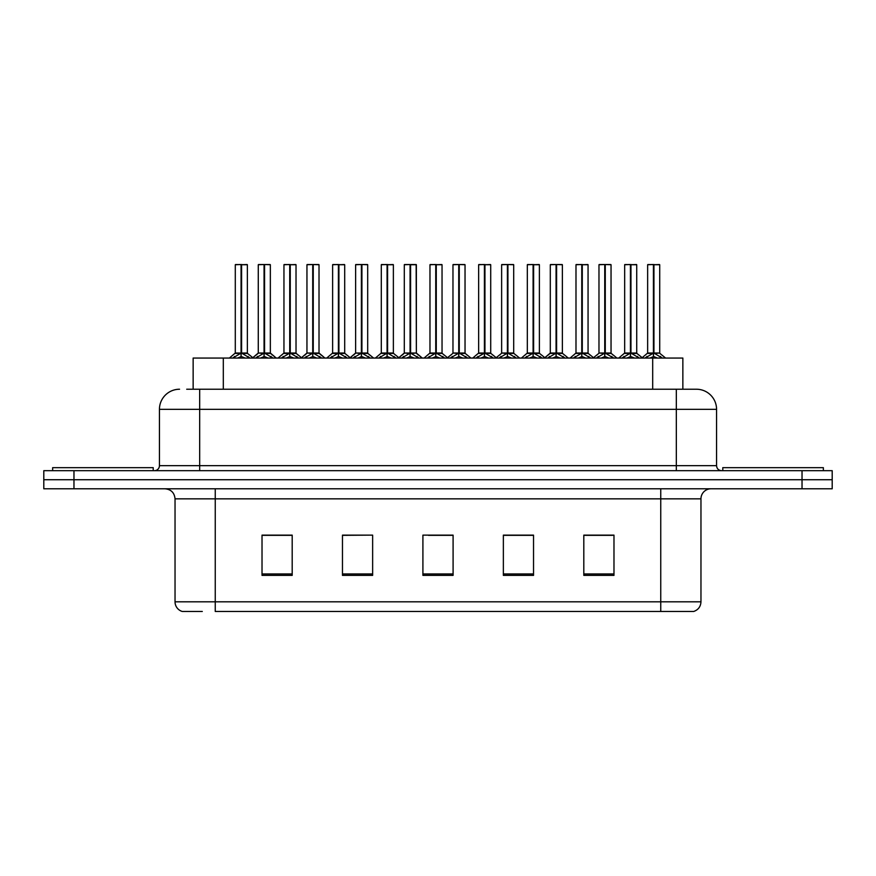 <?xml version="1.0" encoding="UTF-8"?>
<svg xmlns="http://www.w3.org/2000/svg" width="876" height="876" viewBox="0 0 876 876"><rect width="100%" height="100%" fill="white"/><g stroke="black" fill="none" stroke-linecap="round" stroke-linejoin="round"><path stroke-width="1.31" d="M193.147 389.229L193.147 358.054L682.853 358.054L682.853 389.229M202.29 611.47L182.777 611.47M700.964 601.812C700.69 606.63 698.271 609.849 693.726 611.47L660.745 611.47L660.745 601.812L700.964 601.812L700.964 498.838A10.052 10.052 0 0 1 711.027 488.786M182.274 611.47A10.052 10.052 0 0 1 175.036 601.812L175.036 498.838C174.434 492.728 171.083 489.377 164.973 488.786M832.2 488.786L832.2 479.73L43.8 479.73L43.8 488.786L73.967 488.786L73.967 479.73L43.8 479.73L43.8 470.686L73.967 470.686L73.967 479.73L832.2 479.73L832.2 488.786L73.967 488.786M613.977 575.368L613.977 535.137L583.81 535.137L583.81 575.368L613.977 575.368M533.528 575.368L533.528 535.137L503.361 535.137L503.361 575.368L533.528 575.368M292.19 575.368L292.19 535.137L262.023 535.137L262.023 575.368L292.19 575.368M372.639 575.368L372.639 535.137L342.472 535.137L342.472 575.368L372.639 575.368M453.089 575.368L453.089 535.137L422.911 535.137L422.911 575.368L453.089 575.368M660.745 611.47L215.255 611.47L660.745 611.47M583.81 535.346L612.554 535.346M597.465 535.346L589.57 535.346M342.472 535.346L369.201 535.137M354.112 535.137L346.206 535.346M282.455 535.346L271.856 535.346M525.808 535.346L515.208 535.137M428.463 535.346L453.089 535.346M451.458 535.137L443.552 535.346M292.19 535.346L262.023 535.346M533.528 535.346L503.361 535.346M187.157 389.229L689.292 389.229M186.708 389.229L199.673 389.229L199.673 409.344L159.443 409.344L159.443 465.66A5.026 5.026 0 0 1 154.417 470.686M179.558 389.229A20.115 20.115 0 0 0 159.443 409.344M716.557 409.344L676.327 409.344L676.327 389.229L696.442 389.229A20.115 20.115 0 0 1 716.557 409.344L716.557 465.66C716.82 468.682 718.506 470.357 721.583 470.686M832.2 470.686L832.2 479.73L832.2 470.686L73.967 470.686M255.781 358.054L264.048 353.105L264.048 356.62L264.224 352.021L264.574 353.105L272.841 358.054M264.059 264.53L258.278 264.738L264.059 264.53L258.278 264.738L258.278 353.028L264.048 353.105M270.147 264.53L264.563 264.53L270.345 264.738L270.345 353.028L264.574 353.028L270.531 353.422L265.231 353.422M264.048 264.738L264.048 353.028L258.278 353.028L252.376 358.054M264.563 264.53L264.574 353.105M258.475 264.53L266.326 264.53M264.311 353.028L264.224 264.53M268.089 358.054L264.574 356.62M264.048 356.62L260.533 358.054M264.574 264.738L264.574 353.028M232.797 358.054L241.064 353.105L241.064 356.62L241.239 352.021L241.59 353.105L249.846 358.054M235.294 264.738L241.064 264.53L235.294 264.738L235.294 353.028L241.064 353.105M247.361 264.738L241.59 264.738L241.59 353.028L247.361 353.028L247.361 264.738L235.491 264.53M241.59 264.738L247.152 264.53M241.064 264.738L241.064 353.028L235.294 353.028L229.392 358.054M241.579 264.53L241.59 353.105M242.247 353.422L247.536 353.422L241.064 353.028L241.239 264.53L239.312 264.53M245.105 358.054L241.59 356.62M241.064 356.62L237.538 358.054M153.212 470.686L153.212 467.664L52.648 467.664L52.648 470.686M823.352 470.686L823.352 467.664L722.788 467.664L722.788 470.686M304.454 358.054L312.721 353.105L312.721 356.62L312.896 352.021L313.247 353.105L321.514 358.054M312.732 264.53L306.95 264.738L312.732 264.53L306.95 264.738L306.95 353.028L312.721 353.105M318.82 264.53L313.236 264.53L319.017 264.738L319.017 353.028L313.247 353.028L319.203 353.422L313.904 353.422M312.721 264.738L312.721 353.028L306.95 353.028L301.048 358.054M313.236 264.53L313.247 353.105M307.147 264.53L314.999 264.53M312.984 353.028L312.896 264.53M316.762 358.054L313.247 356.62M312.721 356.62L309.195 358.054M313.247 264.738L313.247 353.028M353.127 358.054L361.394 353.105L361.394 356.62L361.569 352.021L361.919 353.105L370.187 358.054M361.405 264.53L355.623 264.738L361.405 264.53L355.623 264.738L355.623 353.028L361.394 353.105M367.482 264.53L361.908 264.53L367.69 264.738L367.69 353.028L361.919 353.028L367.876 353.422L362.576 353.422M361.394 264.738L361.394 353.028L355.623 353.028L355.623 264.738M361.908 264.53L361.919 353.105M355.82 264.53L363.66 264.53M361.657 353.028L361.569 264.53M365.434 358.054L361.919 356.62M361.394 356.62L357.868 358.054M361.919 264.738L361.919 353.028M401.799 358.054L410.067 353.105L410.067 356.62L410.242 352.021L410.592 353.105L418.859 358.054M410.067 264.53L404.296 264.738L410.067 264.53L404.296 264.738L404.296 353.028L410.067 353.105M416.155 264.53L412.333 264.53L416.363 264.738L416.363 353.028L410.592 353.028L416.363 353.028L416.155 264.53L410.581 264.53L410.592 353.028M410.067 264.738L410.067 353.028L404.296 353.028L404.296 264.738M410.581 264.53L410.592 353.105M404.493 264.53L412.333 264.53M410.329 353.028L410.242 264.53M414.107 358.054L410.592 356.62M410.067 356.62L406.541 358.054M450.472 358.054L458.739 353.105L458.728 356.62L458.915 352.021L459.265 353.105L467.521 358.054M458.739 264.53L452.969 264.738L458.739 264.53L452.969 264.738L452.969 353.028L458.739 353.105M464.827 264.53L459.254 264.53L465.036 264.738L465.036 353.028L459.265 353.028L465.211 353.422L459.922 353.422M458.739 264.738L458.739 353.028L452.969 353.028L452.969 264.738M459.254 264.53L459.265 353.105M453.166 264.53L461.006 264.53M459.002 353.028L458.915 264.53M462.78 358.054L459.265 356.62M458.728 356.62L455.213 358.054M459.265 264.738L459.265 353.028M281.47 358.054L289.726 353.105L289.726 356.62L289.901 352.021L290.263 353.105L298.519 358.054M283.955 264.738L289.737 264.53L283.955 264.738L283.955 353.028L289.726 353.105M290.92 353.422L296.208 353.422L290.252 353.028L296.022 353.028L296.022 264.738L284.163 264.53M296.022 264.738L290.263 264.738L295.825 264.53M289.726 264.738L289.726 353.028L283.966 353.028L278.053 358.054M290.252 264.53L290.263 353.105M290.252 353.028L289.901 264.53L287.985 264.53M293.778 358.054L290.263 356.62M289.726 356.62L286.211 358.054M290.263 264.738L290.263 353.028M330.132 358.054L338.399 353.105L338.399 356.62L338.574 352.021L338.924 353.105L347.192 358.054M332.628 264.738L338.41 264.53L332.628 264.738L332.628 353.028L338.399 353.105M344.695 264.738L338.924 264.738L338.924 353.028L344.695 353.028L344.695 264.738L332.836 264.53M338.924 264.738L344.498 264.53M338.399 264.738L338.399 353.028L332.639 353.028L326.726 358.054M338.924 264.53L338.924 353.105M339.592 353.422L344.881 353.422L338.399 353.028L338.574 264.53L336.658 264.53M342.45 358.054L338.924 356.62M338.399 356.62L334.884 358.054M378.804 358.054L387.072 353.105L387.072 356.62L387.247 352.021L387.597 353.105L395.864 358.054M381.301 264.738L387.082 264.53L381.301 264.738L381.301 353.028L387.072 353.105M393.368 264.738L387.597 264.738L387.597 353.028L393.368 353.028L393.368 264.738L381.509 264.53M387.597 264.738L393.171 264.53M387.072 264.738L387.072 353.028L381.312 353.028L375.399 358.054M387.586 264.53L387.597 353.105M388.265 353.422L393.554 353.422L387.072 353.028L387.247 264.53L385.33 264.53M391.123 358.054L387.597 356.62M387.072 356.62L383.557 358.054M427.477 358.054L435.744 353.105L435.744 356.62L435.92 352.021L436.27 353.105L444.537 358.054M429.974 264.738L435.755 264.53L429.974 264.738L429.974 353.028L435.744 353.105M442.041 264.738L436.27 264.738L436.27 353.028L442.041 353.028L442.041 264.738L430.182 264.53M436.27 264.738L441.843 264.53M435.744 264.738L435.744 353.028L429.974 353.028L424.072 358.054M436.259 264.53L436.27 353.105M436.938 353.422L442.227 353.422L435.744 353.028L435.92 264.53L433.992 264.53M439.796 358.054L436.27 356.62M435.744 356.62L432.229 358.054M499.145 358.054L507.401 353.105L507.401 356.62L507.576 352.021L507.927 353.105L516.194 358.054M507.412 264.53L501.63 264.738L507.412 264.53L501.63 264.738L501.63 353.028L507.401 353.105M513.5 264.53L507.927 264.53L513.697 264.738L513.697 353.028L507.927 353.028L513.884 353.422L508.595 353.422M507.401 264.738L507.401 353.028L501.641 353.028L501.63 264.738M507.927 264.53L507.927 353.105M501.839 264.53L509.679 264.53M507.664 353.028L507.576 264.53M511.453 358.054L507.927 356.62M507.401 356.62L503.886 358.054M507.927 264.738L507.927 353.028M547.807 358.054L556.074 353.105L556.074 356.62L556.249 352.021L556.599 353.105L564.867 358.054M556.085 264.53L550.303 264.738L556.085 264.53L550.303 264.738L550.303 353.028L556.074 353.105M562.173 264.53L556.599 264.53L562.37 264.738L562.37 353.028L556.599 353.028L562.556 353.422L557.267 353.422M556.074 264.738L556.074 353.028L550.314 353.028L544.401 358.054M556.599 264.53L556.599 353.105M550.511 264.53L558.351 264.53M556.337 353.028L556.249 264.53M560.125 358.054L556.599 356.62M556.074 356.62L552.559 358.054M556.599 264.738L556.599 353.028M596.479 358.054L604.747 353.105L604.747 356.62L604.922 352.021L605.272 353.105L613.539 358.054M604.758 264.53L598.976 264.738L604.758 264.53L598.976 264.738L598.976 353.028L604.747 353.105M610.846 264.53L605.261 264.53L611.043 264.738L611.043 353.028L605.272 353.028L611.229 353.422L605.94 353.422M604.747 264.738L604.747 353.028L598.976 353.028L598.976 264.738M605.261 264.53L605.272 353.105M599.184 264.53L607.024 264.53M605.009 353.028L604.922 264.53M608.798 358.054L605.272 356.62M604.747 356.62L601.232 358.054M605.272 264.738L605.272 353.028M645.152 358.054L653.419 353.105L653.419 356.62L653.595 352.021L653.945 353.105L662.212 358.054M647.649 264.738L653.43 264.53L647.649 264.738L647.649 353.028L653.419 353.105M659.716 264.738L653.945 264.738L653.945 353.028L659.716 353.028L659.716 264.738L647.846 264.53M653.945 264.738L659.518 264.53M653.419 264.738L653.419 353.028L647.649 353.028L641.747 358.054M653.934 264.53L653.945 353.105M653.682 353.028L653.595 264.53L651.667 264.53M657.471 358.054L653.945 356.62M653.419 356.62L649.904 358.054M476.15 358.054L484.417 353.105L484.417 356.62L484.592 352.021L484.943 353.105L493.21 358.054M478.646 264.738L484.428 264.53L478.646 264.738L478.646 353.028L484.417 353.105M490.713 264.738L484.943 264.738L484.943 353.028L490.713 353.028L490.713 264.738L478.844 264.53M484.943 264.738L490.516 264.53M484.417 264.738L484.417 353.028L478.646 353.028L472.744 358.054M484.932 264.53L484.943 353.105M485.611 353.422L490.899 353.422L484.417 353.028L484.592 264.53L482.665 264.53M488.458 358.054L484.943 356.62M484.417 356.62L480.902 358.054M524.823 358.054L533.09 353.105L533.09 356.62L533.265 352.021L533.615 353.105L541.883 358.054M527.319 264.738L533.101 264.53L527.319 264.738L527.319 353.028L533.09 353.105M539.386 264.738L533.615 264.738L533.615 353.028L539.386 353.028L539.386 264.738L527.516 264.53M533.615 264.738L539.189 264.53M533.09 264.738L533.09 353.028L527.319 353.028L521.417 358.054M533.604 264.53L533.615 353.105M534.272 353.422L539.572 353.422L533.09 353.028L533.265 264.53L531.338 264.53M537.13 358.054L533.615 356.62M533.09 356.62L529.575 358.054M573.495 358.054L581.763 353.105L581.763 356.62L581.938 352.021L582.288 353.105L590.555 358.054M575.992 264.738L581.773 264.53L575.992 264.738L575.992 353.028L581.763 353.105M588.059 264.738L582.288 264.738L582.288 353.028L588.059 353.028L588.059 264.738L576.189 264.53M582.288 264.738L587.862 264.53M581.763 264.738L581.763 353.028L575.992 353.028L570.09 358.054M582.277 264.53L582.288 353.105M582.945 353.422L588.245 353.422L581.763 353.028L581.938 264.53L580.011 264.53M585.803 358.054L582.288 356.62M581.763 356.62L578.237 358.054M622.168 358.054L630.435 353.105L630.435 356.62L630.611 352.021L630.961 353.105L639.228 358.054M624.665 264.738L630.446 264.53L624.665 264.738L624.665 353.028L630.435 353.105M636.732 264.738L630.961 264.738L630.961 353.028L636.732 353.028L636.732 264.738L624.862 264.53M630.961 264.738L636.523 264.53M630.435 264.738L630.435 353.028L624.665 353.028L618.763 358.054M630.95 264.53L630.961 353.105M631.618 353.422L636.918 353.422L630.435 353.028L630.611 264.53L628.683 264.53M634.476 358.054L630.961 356.62M630.435 356.62L626.909 358.054M653.945 353.028L659.716 353.028L654.613 353.422M223.314 389.229L223.314 358.054M652.686 389.229L652.686 358.054M660.745 488.786L660.745 498.838L175.036 498.838M700.964 498.838L660.745 498.838L660.745 601.812L215.255 601.812L215.255 611.47M175.036 601.812L215.255 601.812L215.255 488.786M802.033 488.786L802.033 470.686M453.089 573.966L422.911 573.966M372.639 573.966L342.472 573.966M292.19 573.966L262.023 573.966M533.528 573.966L503.361 573.966M613.977 573.966L583.81 573.966M199.673 470.686L199.673 465.66L716.557 465.66M159.443 465.66L199.673 465.66L199.673 409.344L676.327 409.344L676.327 470.686M263.38 353.422L258.278 353.028M271.166 356.433L271.166 358.054M272.217 357.353L272.217 358.054M256.405 357.353L256.405 358.054M257.456 356.433L257.456 358.054M240.396 353.422L235.107 353.422M248.171 356.433L248.171 358.054M249.233 357.353L249.233 358.054M233.41 357.353L233.41 358.054M234.472 356.433L234.472 358.054M312.053 353.422L306.95 353.028M319.839 356.433L319.839 358.054M320.89 357.353L320.89 358.054M305.067 357.353L305.067 358.054M306.129 356.433L306.129 358.054M360.726 353.422L355.623 353.028L349.721 358.054M368.511 356.433L368.511 358.054M369.562 357.353L369.562 358.054M353.74 357.353L353.74 358.054M354.802 356.433L354.802 358.054M409.399 353.422L404.296 353.028L398.394 358.054M416.538 353.422L422.265 358.054L416.352 353.028L411.249 353.422M416.363 264.738L410.592 264.738M417.184 356.433L417.184 358.054M418.235 357.353L418.235 358.054M402.412 357.353L402.412 358.054M403.475 356.433L403.475 358.054M458.071 353.422L452.969 353.028M465.846 356.433L465.846 358.054M466.908 357.353L466.908 358.054M451.085 357.353L451.085 358.054M452.147 356.433L452.147 358.054M289.069 353.422L283.78 353.422M296.844 356.433L296.844 358.054M297.906 357.353L297.906 358.054M282.083 357.353L282.083 358.054M283.145 356.433L283.145 358.054M337.742 353.422L332.453 353.422M345.516 356.433L345.516 358.054M346.578 357.353L346.578 358.054M330.756 357.353L330.756 358.054M331.807 356.433L331.807 358.054M386.415 353.422L381.115 353.422M394.189 356.433L394.189 358.054M395.251 357.353L395.251 358.054M379.428 357.353L379.428 358.054M380.48 356.433L380.48 358.054M435.087 353.422L429.787 353.422M442.862 356.433L442.862 358.054M443.924 357.353L443.924 358.054M428.101 357.353L428.101 358.054M429.152 356.433L429.152 358.054M506.744 353.422L501.641 353.028M514.519 356.433L514.519 358.054M515.581 357.353L515.581 358.054M499.758 357.353L499.758 358.054M500.82 356.433L500.82 358.054M555.417 353.422L550.128 353.422L544.85 357.693L539.572 353.422M563.191 356.433L563.191 358.054M564.253 357.353L564.253 358.054M548.431 357.353L548.431 358.054M549.482 356.433L549.482 358.054M604.09 353.422L598.976 353.028M611.864 356.433L611.864 358.054M612.926 357.353L612.926 358.054M597.103 357.353L597.103 358.054M598.155 356.433L598.155 358.054M652.762 353.422L647.463 353.422M660.537 356.433L660.537 358.054M661.599 357.353L661.599 358.054M645.776 357.353L645.776 358.054M646.827 356.433L646.827 358.054M483.76 353.422L478.46 353.422M491.535 356.433L491.535 358.054M492.586 357.353L492.586 358.054M476.774 357.353L476.774 358.054M477.825 356.433L477.825 358.054M532.422 353.422L527.133 353.422M540.207 356.433L540.207 358.054M541.259 357.353L541.259 358.054M525.447 357.353L525.447 358.054M526.498 356.433L526.498 358.054M581.095 353.422L575.806 353.422M588.88 356.433L588.88 358.054M589.931 357.353L589.931 358.054M574.108 357.353L574.108 358.054M575.171 356.433L575.171 358.054M629.767 353.422L624.478 353.422M637.553 356.433L637.553 358.054M638.604 357.353L638.604 358.054M622.781 357.353L622.781 358.054M623.843 356.433L623.843 358.054M270.531 353.422L276.247 358.054L270.345 353.028M247.536 353.422L252.814 357.693L258.091 353.422M319.203 353.422L324.919 358.054L319.017 353.028M367.876 353.422L373.592 358.054L367.876 353.422M442.227 353.422L447.505 357.693L452.782 353.422L447.056 358.054M465.211 353.422L470.938 358.054L465.211 353.422M306.764 353.422L301.486 357.693L296.208 353.422M355.437 353.422L350.159 357.693L344.881 353.422M404.11 353.422L398.832 357.693L393.554 353.422M490.899 353.422L496.177 357.693L501.455 353.422L495.728 358.054M513.884 353.422L519.61 358.054L513.884 353.422M562.556 353.422L568.272 358.054M588.245 353.422L593.523 357.693L598.79 353.422L593.074 358.054M611.229 353.422L616.945 358.054L611.229 353.422M659.902 353.422L665.618 358.054M636.918 353.422L642.185 357.693"/></g></svg>
